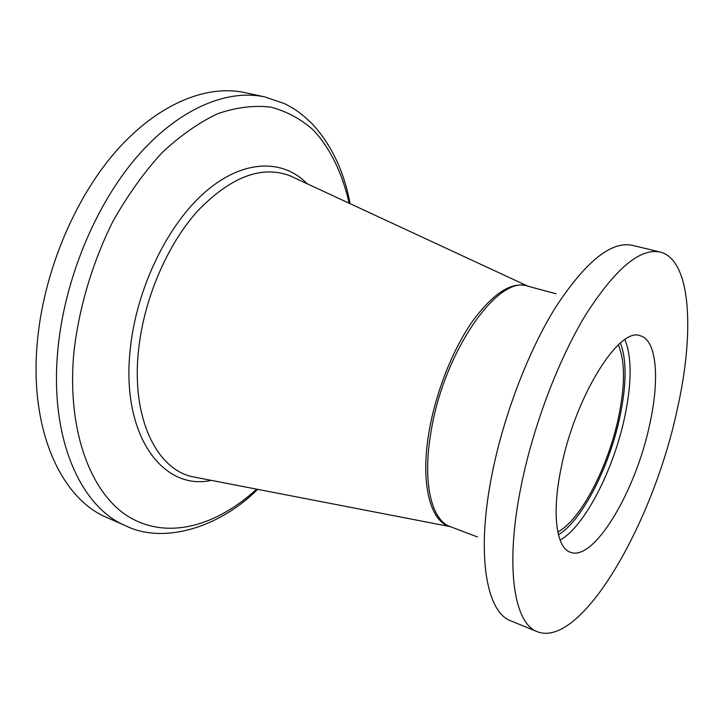 <?xml version="1.0" encoding="UTF-8"?>
<svg xmlns="http://www.w3.org/2000/svg" width="724" height="724" viewBox="0 0 724 724"><rect width="100%" height="100%" fill="white"/><g stroke="black" fill="none" stroke-linecap="round" stroke-linejoin="round"><path stroke-width="1.09" d="M37.205 343.565C42.978 274.378 73.595 200.105 115.315 152.058C157.189 104.039 206.231 84.274 244.703 92.591L264.839 96.916C226.856 88.699 178.176 108.826 136.374 157.479C94.717 206.15 63.893 281.283 57.748 351.095C49.531 439.423 81.133 507.642 126.067 525.959L107.206 517.669C61.712 499.08 29.449 431.106 37.205 343.565M520.393 489.741C532.131 428.988 557.643 361.023 585.544 315.085C615.092 268.83 639.971 247.816 660.161 252.052C691.185 259.663 694.913 332.253 677.04 410.291C653.03 523.144 581.327 648.794 537.353 631.726C514.339 623.717 504.999 568.141 520.393 489.741M649.763 424.128C635.998 490.591 594.096 561.96 570.349 552.249C556.448 547.824 551.67 514.23 560.901 469.197C574.44 397.72 619.174 326.062 640.36 335.791C656.84 340.081 659.799 379.222 649.763 424.128M618.305 344.896C625.093 360.869 625.21 384.788 618.667 416.662C608.477 466.256 580.865 520.004 557.797 531.959M256.64 489.171C217.019 525.515 168.9 539.959 130.112 517.588C91.604 495.171 66.671 432.183 73.812 353.041C78.798 308.324 92.382 262.513 112.854 221.517C127.587 195.344 143.94 172.448 161.914 152.827C180.394 135.506 199.073 122.437 217.951 113.605C236.549 107.288 254.169 105.134 270.812 107.125C286.632 111.324 300.741 118.908 313.157 129.886C330.416 148.366 342.479 173.66 349.14 203.209M211.299 480.374C162.945 491.153 120.618 435.26 130.284 348.805C136.456 288.433 167.642 224.377 205.444 191.779C243.336 159.072 283.003 158.828 307.229 183.787M198.15 477.822L192.204 476.673C156.239 468.844 131.035 417.296 138.601 349.647C143.976 298.695 167.38 244.386 197.942 210.621C230.802 176.891 261.355 165.226 289.591 175.606L295.084 178.149M450.934 526.891L450.328 526.728C430.201 522.04 420.011 483.261 429.124 431.323C435.83 392.164 452.744 349.484 472.491 321.257C493.578 292.749 512.121 281.057 528.131 286.188L528.719 286.414M477.451 536.964L450.247 526.629C431.341 520.275 422.201 482.112 431.024 431.911C443.595 351.728 498.565 273.889 528.004 286.224L295.374 178.285M537.353 631.726L510.918 620.911C486.872 612.459 476.32 556.973 491.035 479.36C502.239 419.205 527.606 352.145 555.833 306.931C585.77 261.418 611.291 240.884 632.396 245.336L660.161 252.052M624.93 339.628C631.871 356.986 631.835 382.58 624.83 416.4C613.889 469.206 584.748 526.511 560.086 540.104M620.423 343.022C626.758 359.855 626.64 384.182 620.07 416.01C609.699 466.301 582.114 520.837 558.421 534.71M350.072 203.643C343.991 170.891 331.067 143.967 311.302 122.872C297.754 110.283 293.22 108.265 284.369 103.559L264.839 96.916M450.247 526.629L198.467 477.885M556.104 293.781L528.004 286.224M257.663 489.361C218.259 528.502 162.882 544.059 126.067 525.959"/></g></svg>
